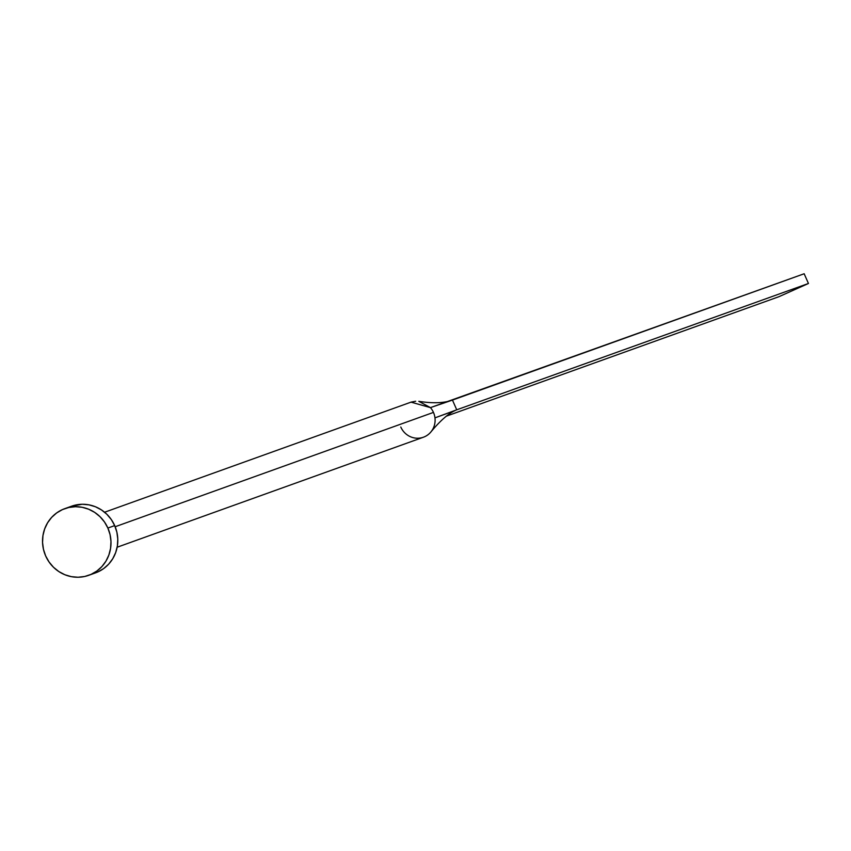 <?xml version="1.0" encoding="UTF-8"?>
<svg xmlns="http://www.w3.org/2000/svg" width="851" height="851" viewBox="0 0 851 851"><rect width="100%" height="100%" fill="white"/><g stroke="black" fill="none" stroke-linecap="round" stroke-linejoin="round"><path stroke-width="1.28" d="M117.151 547.225L423.415 437.223A18.594 17.892 -109.8 0 0 434.967 417.862A18.594 17.892 -109.8 0 0 433.457 412.405L115.162 526.737L433.457 412.405A18.594 17.892 -109.8 0 0 430.446 407.618L411.033 402.151L415.671 401.236M88.738 575.308L95.546 572.861A35.423 34.083 -109.8 0 0 114.683 525.599L107.875 528.045L114.683 525.599A35.423 34.083 -109.8 0 0 71.601 506.196L64.793 508.643A35.423 34.083 70.2 0 1 107.875 528.045A35.423 34.083 70.2 0 1 88.738 575.308A35.423 34.083 70.2 0 1 45.646 555.905A35.423 34.083 70.2 0 1 64.793 508.643M71.452 506.249L82.27 504.26L88.972 504.856L95.461 506.77L101.503 509.951L106.843 514.259L111.3 519.546L114.683 525.599L116.874 532.183L117.778 539.055L117.374 545.948L115.672 552.586L112.736 558.735L108.683 564.139L103.652 568.596L97.865 571.936M45.646 555.905L43.465 549.32L42.55 542.449L42.954 535.556L44.656 528.918L47.592 522.78L51.656 517.376L56.677 512.919L62.474 509.579L68.814 507.483L75.462 506.707L82.164 507.292L88.653 509.217L94.695 512.387L100.035 516.706L104.492 521.993L107.875 528.045L110.066 534.63L110.97 541.502L110.566 548.395L108.864 555.033L105.928 561.181L101.875 566.585L96.844 571.042L91.057 574.382L84.706 576.478L78.058 577.244L71.356 576.659L64.867 574.744L58.836 571.564L53.485 567.245L49.039 561.958L45.646 555.905M430.585 432.329C439.999 420.915 448.275 413.607 455.413 410.405L434.967 417.862A18.594 17.892 70.2 0 1 429.946 433.01A18.594 17.892 70.2 0 1 403.81 431.819A18.594 17.892 70.2 0 1 400.789 427.032M450.636 400.715C442.456 403.183 431.851 403.385 418.798 401.332L430.446 407.618A18.594 17.892 70.2 0 1 433.457 412.405A18.594 17.892 70.2 0 1 434.967 417.862L456.742 409.81L452.455 400.087L430.446 407.618L804.163 273.756L452.455 400.087L456.742 409.81L808.45 283.479L456.742 409.81M804.163 273.756L808.45 283.479L778.888 296.712L446.147 416.235L778.888 296.712L808.45 283.479L804.163 273.756M104.588 512.228L410.842 402.215"/></g></svg>
